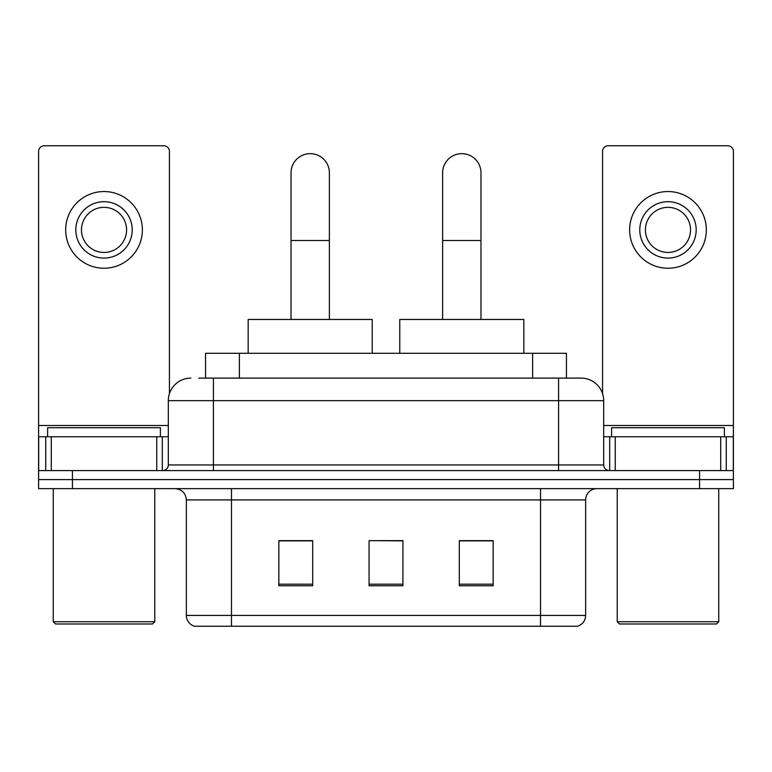 <?xml version="1.0" encoding="UTF-8"?>
<svg xmlns="http://www.w3.org/2000/svg" width="772" height="772" viewBox="0 0 772 772"><rect width="100%" height="100%" fill="white"/><g stroke="black" fill="none" stroke-linecap="round" stroke-linejoin="round"><path stroke-width="1.16" d="M205.555 378.106L205.555 353.286L566.445 353.286L566.445 378.106M199.282 378.106L580.785 378.106M198.771 378.106L213.429 378.106L213.429 400.658L168.315 400.658L168.315 464.956A5.636 5.636 0 0 1 162.67 470.592M190.867 378.106A22.562 22.562 0 0 0 168.315 400.658M581.133 378.106A22.562 22.562 0 0 1 603.685 400.658L603.685 464.956C604.022 468.382 605.904 470.264 609.33 470.592M72.433 470.592L38.6 470.592L38.6 479.615L72.433 479.615L38.6 479.615L38.6 488.637L72.433 488.637L72.433 479.615L699.567 479.615L72.433 479.615L72.433 470.592L699.567 470.592L699.567 479.615L733.4 479.615L699.567 479.615L699.567 488.637L72.433 488.637M699.567 488.637L733.4 488.637L733.4 436.759L733.4 470.592L699.567 470.592M585.639 615.419C585.33 620.823 582.619 624.432 577.524 626.246L540.525 626.246L540.525 615.419L585.639 615.419L585.639 499.918A11.281 11.281 0 0 1 596.92 488.637M186.361 615.419L231.475 615.419L231.475 626.246L540.525 626.246L194.476 626.246A11.281 11.281 0 0 1 186.361 615.419L186.361 499.918C185.685 493.067 181.931 489.313 175.08 488.637M493.154 585.755L493.154 540.641L459.311 540.641L459.311 585.755L493.154 585.755M312.689 585.755L312.689 540.641L278.846 540.641L278.846 585.755L312.689 585.755M402.916 585.755L402.916 540.641L369.084 540.641L369.084 585.755L402.916 585.755M369.084 540.641L402.916 540.863L369.084 540.641M312.689 540.863L278.846 540.863M493.154 540.863L459.311 540.863M156.755 470.592L156.755 436.759L51.29 436.759L51.29 470.592M169.435 393.623L169.435 151.389A5.636 5.636 0 0 0 163.799 145.754L44.236 145.754A5.636 5.636 0 0 0 38.6 151.389L38.6 436.759L51.29 436.759M156.755 436.759L168.315 436.759M38.6 470.592L38.6 436.759M104.017 201.695A28.197 28.197 0 0 0 75.82 229.892A28.197 28.197 0 0 0 104.017 258.089A28.197 28.197 0 0 0 132.215 229.892A28.197 28.197 0 0 0 104.017 201.695M104.017 207.34A22.562 22.562 0 0 0 81.465 229.892A22.562 22.562 0 0 0 104.017 252.454A22.562 22.562 0 0 0 126.579 229.892A22.562 22.562 0 0 0 104.017 207.34M104.017 268.241A38.349 38.349 0 0 0 142.366 229.892A38.349 38.349 0 0 0 104.017 191.543A38.349 38.349 0 0 0 65.668 229.892A38.349 38.349 0 0 0 104.017 268.241M152.518 623.988L55.516 623.988L53.258 621.74L154.776 621.74L152.518 623.988M53.258 488.637L53.258 621.74M154.776 488.637L154.776 621.74M160.412 436.759L160.412 427.736L47.623 427.736L47.623 436.759M291.025 319.454L291.025 172.822A19.175 19.175 0 0 1 310.199 153.647A19.175 19.175 0 0 1 329.374 172.822A19.175 19.175 0 0 0 310.199 153.647M329.374 319.454L329.374 172.822M372.239 353.286L372.239 319.454L248.169 319.454L248.169 353.286M442.626 319.454L442.626 172.822A19.175 19.175 0 0 1 461.801 153.647A19.175 19.175 0 0 1 480.975 172.822A19.175 19.175 0 0 0 461.801 153.647M480.975 319.454L480.975 172.822M523.831 353.286L523.831 319.454L399.761 319.454L399.761 353.286M720.71 470.592L720.71 436.759L615.245 436.759L615.245 470.592M720.71 436.759L733.4 436.759L733.4 151.389A5.636 5.636 0 0 0 727.764 145.754L608.201 145.754A5.636 5.636 0 0 0 602.565 151.389L602.565 393.623M603.685 436.759L615.245 436.759M667.983 201.695A28.197 28.197 0 0 0 639.785 229.892A28.197 28.197 0 0 0 667.983 258.089A28.197 28.197 0 0 0 696.18 229.892A28.197 28.197 0 0 0 667.983 201.695M667.983 207.34A22.562 22.562 0 0 0 645.421 229.892A22.562 22.562 0 0 0 667.983 252.454A22.562 22.562 0 0 0 690.535 229.892A22.562 22.562 0 0 0 667.983 207.34M667.983 268.241A38.349 38.349 0 0 0 706.332 229.892A38.349 38.349 0 0 0 667.983 191.543A38.349 38.349 0 0 0 629.634 229.892A38.349 38.349 0 0 0 667.983 268.241M716.484 623.988L619.482 623.988L617.224 621.74L718.742 621.74L716.484 623.988M617.224 488.637L617.224 621.74M718.742 488.637L718.742 621.74M724.377 436.759L724.377 427.736L611.588 427.736L611.588 436.759M239.388 378.106L239.388 353.286M532.612 378.106L532.612 353.286M213.429 470.592L213.429 464.956L603.685 464.956M168.315 464.956L213.429 464.956L213.429 400.658L558.571 400.658L558.571 470.592M603.685 400.658L558.571 400.658L558.571 378.106M540.525 488.637L540.525 499.918L186.361 499.918M585.639 499.918L540.525 499.918L540.525 615.419L231.475 615.419L231.475 488.637M402.916 584.192L369.084 584.192M312.689 584.192L278.846 584.192M493.154 584.192L459.311 584.192M168.315 425.478L38.6 425.478M162.303 436.759L162.303 470.592M38.687 436.759L38.687 470.592M45.731 470.592L45.731 436.759M291.025 240.497L329.374 240.497M442.626 240.497L480.975 240.497M733.4 425.478L603.685 425.478M733.313 470.592L733.313 436.759M726.269 436.759L726.269 470.592M609.697 470.592L609.697 436.759"/></g></svg>
